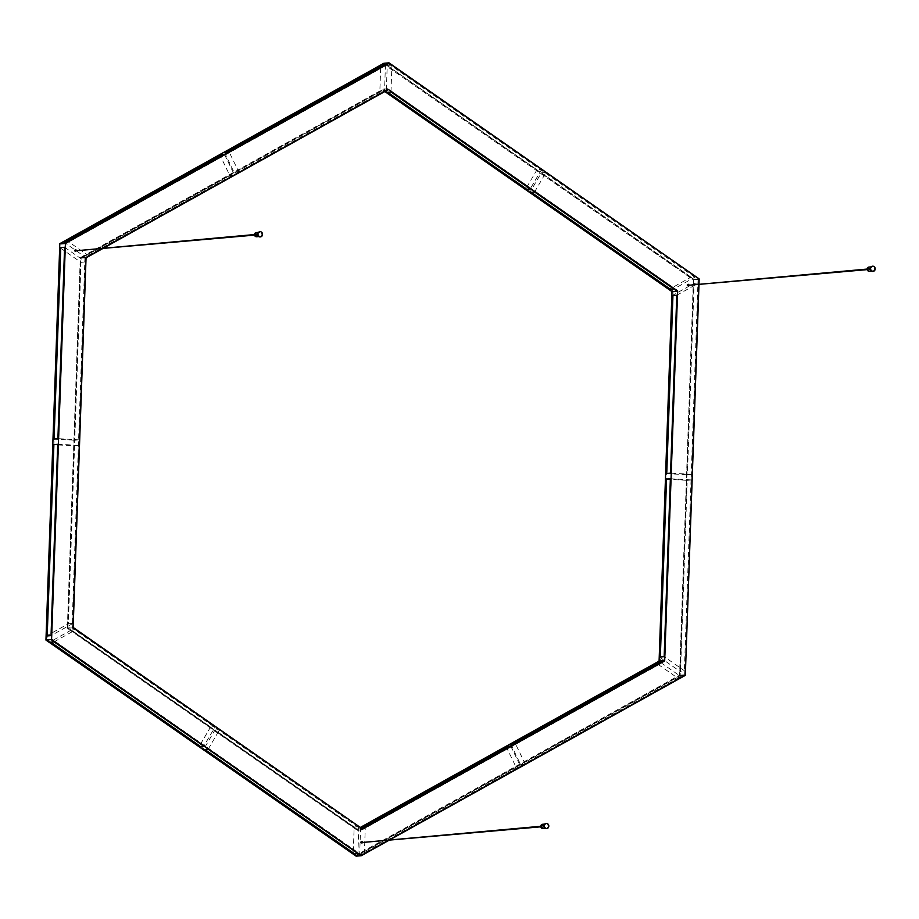 <?xml version="1.0" encoding="UTF-8"?>
<svg xmlns="http://www.w3.org/2000/svg" width="919" height="919" viewBox="0 0 919 919"><rect width="100%" height="100%" fill="white"/><g stroke="black" fill="none" stroke-linecap="round" stroke-linejoin="round"><path stroke-width="0.69" stroke-dasharray="4.59 3.45" d="M688.136 284.775A0.701 0.643 -95 0 1 687.619 285.786A0.701 0.643 -95 0 1 686.918 285.143A0.701 0.643 -95 0 1 688.136 284.775M74.359 250.209A0.701 0.643 -95 0 1 75.553 250.531A0.701 0.643 -95 0 1 74.359 250.944A0.701 0.643 -95 0 1 74.359 250.209M361.156 842.999A0.701 0.643 -95 0 1 361.11 841.597A0.701 0.643 -95 0 1 361.822 842.241A0.701 0.643 -95 0 1 361.156 842.999M383.694 63.698L59.999 243.88L46.168 639.911L356.032 855.773L679.715 675.591L693.546 279.56L383.797 63.308M693.546 279.56L680.163 675.798L356.147 856.163M679.715 675.591L685.31 675.281M677.096 677.625L520.671 764.688L525.358 764.275L681.783 677.211L677.096 677.625L656.867 663.529L660.164 661.691L660.336 656.993M516.099 767.239L359.674 854.302L364.372 853.9L520.786 766.825L516.099 767.239L506.438 747.262L512.859 743.689M699.152 278.962L694.017 279.365L383.843 63.285M670.365 478.742L691.904 479.948L685.229 671.329L680.531 671.743L687.217 480.361L666.539 479.201L666.746 473.48M691.904 479.948L687.217 480.361M676.775 295.229L698.785 282.972L692.099 474.353L687.412 474.767L694.098 283.385L672.088 295.631M698.785 282.972L694.098 283.385M541.337 172.829L691.077 277.147L695.763 276.734L546.035 172.416L541.337 172.829L529.861 192.416M387.221 65.467L536.96 169.785L541.647 169.372L391.919 65.054L387.221 65.467L386.279 92.394M388.036 89.763L382.901 90.211L80.883 258.319L67.983 627.838L357.089 829.237L360.317 827.445L356.94 829.65L67.524 628.033L73.152 627.39M86.03 257.871L80.435 258.113L382.775 89.821L384.831 91.555L382.867 90.2M379.823 92.038L234.402 172.979L239.101 172.565L384.51 91.624L379.823 92.038L380.73 66.179L384.027 64.341L693.363 279.835L679.555 675.201L356.411 855.072L353.252 852.866L354.16 827.02L214.954 730.042L203.478 749.628M229.83 175.529L84.41 256.47L89.109 256.056L234.517 175.115L229.83 175.529L220.169 155.552L226.591 151.98M382.775 89.821L671.973 291.61M672.203 291.438L659.072 661.14M362.247 828.777L357.089 829.237M354.16 827.02L358.847 826.606L219.641 729.629L214.954 730.042M215.264 726.584L76.059 629.607L71.372 630.02L210.577 726.986L215.264 726.584L203.788 746.171M57.713 444.233L79.252 445.451L73.038 623.369L68.351 623.771L74.565 445.864L53.888 444.693L54.083 438.972M79.252 445.451L74.565 445.864M80.975 262.34L74.761 440.258L79.448 439.856L85.662 261.938L80.975 262.34L60.746 248.256L60.884 244.213L65.605 241.594M659.463 657.062L680.531 671.743M685.229 671.329L664.161 656.66M660.715 662.53L681.783 677.211M665.873 473.549L687.412 474.767M692.099 474.353L670.56 473.136M385.452 64.698L384.51 91.624M390.977 91.98L391.919 65.054M224.454 154.312L234.517 175.115M224.339 152.175L234.402 172.979M239.101 172.565L229.038 151.761M51.774 639.164L65.582 243.799L388.714 63.928L698.049 279.422L684.241 674.787L361.098 854.659L51.774 639.164L47.087 639.578L47.225 635.534L68.351 623.771M73.038 623.369L51.039 635.615M64.594 247.257L85.662 261.938M63.342 241.789L84.41 256.47M89.109 256.056L68.04 241.375M53.222 439.052L74.761 440.258M79.448 439.856L57.908 438.639M531.274 192.301L525.944 188.59L536.96 169.785M541.647 169.372L530.183 188.958M534.559 192.014L546.035 172.416M677.797 290.691L387.852 88.706L84.962 257.309L72.015 627.895L361.971 829.88L664.862 661.278L677.797 290.691L673.11 291.105L669.951 288.899L691.077 277.147M695.763 276.734L673.765 288.98M510.608 743.885L520.671 764.688M525.358 764.275L515.295 743.471M510.723 746.021L520.786 766.825M360.616 827.376L359.674 854.302M364.372 853.9L365.302 826.962M204.88 749.502L199.561 745.791L210.577 726.986M208.165 749.215L219.641 729.629M54.049 641.853L76.059 629.607M71.372 630.02L49.362 642.266M358.847 826.606L357.905 853.533M361.098 854.659L356.411 855.072M684.241 674.787L679.555 675.201M664.862 661.278L660.164 661.691M361.971 829.88L357.284 830.294L362.867 827.18M698.049 279.422L693.363 279.835M672.949 295.562L673.11 291.105M388.714 63.928L384.027 64.341M387.852 88.706L383.166 89.12L80.275 257.722L67.328 628.309L357.284 830.294M387.692 92.279L383.166 89.12M65.582 243.799L60.884 244.213M84.962 257.309L80.275 257.722M72.015 627.895L67.328 628.309M50.775 642.14L47.087 639.578M546.093 828.18A2.102 1.941 85 0 0 548.103 825.905A2.102 1.941 85 0 0 544.232 826.101A2.102 1.941 85 0 0 546.093 828.18M542.612 827.318A0.93 0.862 85 0 0 543.508 826.307A0.93 0.862 85 0 0 541.785 826.399A0.93 0.862 85 0 0 542.612 827.318M541.9 827.376A0.93 0.862 -95 0 1 541.842 825.515A0.93 0.862 -95 0 1 542.784 826.376A0.93 0.862 -95 0 1 541.9 827.376M872.487 270.967A2.102 1.941 85 0 0 874.486 268.693A2.102 1.941 85 0 0 870.615 268.899A2.102 1.941 85 0 0 872.487 270.967M869.006 270.106A0.93 0.862 85 0 0 869.891 269.095A0.93 0.862 85 0 0 868.179 269.187A0.93 0.862 85 0 0 869.006 270.106M868.283 270.175A0.93 0.862 -95 0 1 868.237 268.302A0.93 0.862 -95 0 1 869.179 269.164A0.93 0.862 -95 0 1 868.283 270.175M259.824 236.459A2.102 1.941 85 0 0 261.835 234.196A2.102 1.941 85 0 0 257.963 234.391A2.102 1.941 85 0 0 259.824 236.459M256.355 235.609A0.93 0.862 85 0 0 257.24 234.598A0.93 0.862 85 0 0 255.516 234.69A0.93 0.862 85 0 0 256.355 235.609M255.631 235.666A0.93 0.862 -95 0 1 255.585 233.805A0.93 0.862 -95 0 1 256.516 234.655A0.93 0.862 -95 0 1 255.631 235.666M389.311 840.115L390.518 839.449L389.323 840.115M67.524 628.033L80.435 258.113M659.279 661.358L356.94 829.65M389.805 839.506L388.611 840.173M103.537 247.797L102.342 248.463M103.054 248.406L104.249 247.728L103.054 248.394M546.081 828.524A2.458 2.263 85 0 0 548.425 826.204A2.458 2.263 85 0 0 546.254 823.631A2.458 2.263 85 0 0 543.91 825.951A2.458 2.263 85 0 0 546.081 828.524M546.104 823.504A2.573 2.366 -95 0 1 546.552 828.616M542.578 828.364A1.987 1.827 85 0 0 544.485 826.491A1.987 1.827 85 0 0 542.715 824.4A1.987 1.827 85 0 0 540.82 826.284A1.987 1.827 85 0 0 542.578 828.364M542.773 824.286A2.102 1.941 -95 0 1 542.876 828.479M872.464 271.312A2.458 2.263 85 0 0 874.819 268.991A2.458 2.263 85 0 0 872.636 266.418A2.458 2.263 85 0 0 870.293 268.739A2.458 2.263 85 0 0 872.464 271.312M872.487 266.292A2.573 2.366 -95 0 1 872.935 271.404M868.972 271.151A1.987 1.827 85 0 0 870.867 269.278A1.987 1.827 85 0 0 869.11 267.188A1.987 1.827 85 0 0 867.203 269.072A1.987 1.827 85 0 0 868.972 271.151M869.156 267.073A2.102 1.941 -95 0 1 869.271 271.266M259.813 236.815A2.458 2.263 85 0 0 262.168 234.494A2.458 2.263 85 0 0 259.985 231.91A2.458 2.263 85 0 0 257.642 234.23A2.458 2.263 85 0 0 259.813 236.815M259.836 231.795A2.573 2.366 -95 0 1 260.284 236.907M256.309 236.654A1.987 1.827 85 0 0 258.216 234.77A1.987 1.827 85 0 0 256.458 232.691A1.987 1.827 85 0 0 254.552 234.563A1.987 1.827 85 0 0 256.309 236.654M256.504 232.564A2.102 1.941 -95 0 1 256.608 236.757M688.228 284.327L687.504 284.396M688.342 285.729L687.619 285.786M75.565 249.83L74.853 249.888M75.691 251.22L74.967 251.289M361.833 841.54L361.11 841.597M361.96 842.93L361.236 842.999M540.797 826.824L541.957 826.721M540.751 826.273L541.9 826.17M545.989 823.975L544.668 824.102M546.357 828.168L545.036 828.283M542.566 825.457L541.842 825.515M542.727 827.318L542.015 827.376M867.18 269.623L868.34 269.52M867.134 269.06L868.294 268.957M254.529 235.115L255.689 235.011M254.483 234.552L255.643 234.46M872.372 266.774L871.051 266.889M872.74 270.956L871.419 271.071M868.96 268.245L868.237 268.302M869.121 270.106L868.398 270.163M259.721 232.266L258.4 232.381M260.088 236.459L258.767 236.574M256.298 233.736L255.585 233.805M256.47 235.597L255.746 235.666"/><path stroke-width="1.38" d="M688.894 285.258A0.701 0.643 -95 0 1 687.642 285.085A0.701 0.643 -95 0 1 688.848 284.695M76.243 250.749A0.701 0.643 -95 0 1 75.082 250.887A0.701 0.643 -95 0 1 75.565 249.83A0.701 0.643 -95 0 1 76.197 250.198M362.511 842.459A0.701 0.643 -95 0 1 361.247 842.252A0.701 0.643 -95 0 1 362.465 841.907M59.815 243.719L383.82 63.296L388.978 62.837L64.962 243.202L59.804 243.65L383.843 63.285M45.973 640.038L59.815 243.65L45.95 640.072L51.119 639.635L361.293 855.715L356.147 856.163L45.973 640.084L356.147 856.163M361.293 855.715L51.579 639.44L65.41 243.409L389.105 63.227L699.175 278.928L389.047 62.883M51.579 639.44L65.41 243.409M698.773 284.385L685.321 675.35L390.518 839.449L685.321 675.35L698.991 284.373M203.788 746.171L199.101 746.584L49.362 642.266L54.049 641.853L203.788 746.171M208.165 749.215L357.905 853.533L353.218 853.946L203.478 749.628L208.165 749.215M102.342 248.463L85.846 257.642L73.129 627.39L362.27 828.8L72.934 627.562L362.27 828.8M362.35 829.179L664.69 660.887L677.613 290.967L388.186 89.35L677.142 291.162L672.007 291.61L384.831 91.555L672.007 291.61L659.095 661.129L664.242 660.681L362.247 828.777M664.69 660.887L677.613 290.967M665.873 473.549L672.088 295.631L676.775 295.229L670.56 473.136L665.873 473.549M659.463 657.062L665.678 479.144L670.365 478.742L664.161 656.66L659.463 657.062M669.066 289.393L673.765 288.98L534.559 192.014L529.861 192.416L669.066 289.393L669.951 288.899L531.274 192.301M525.484 189.371L530.183 188.958L390.977 91.98L386.279 92.394L525.484 189.371L525.944 188.59L387.692 92.279M671.973 291.61L659.084 661.129L360.317 827.445L659.084 661.129M512.859 743.689L656.867 663.529L656.028 662.944L660.715 662.53L515.295 743.471L510.608 743.885L656.028 662.944M660.336 656.993L666.539 479.201L665.678 479.144M226.591 151.98L380.73 66.179L380.765 65.1L385.452 64.698L229.038 151.761L224.339 152.175L380.765 65.1M65.605 241.594L220.169 155.552L219.767 154.725L224.454 154.312L68.04 241.375L63.342 241.789L219.767 154.725M46.341 636.028L47.225 635.534L53.888 444.693L53.026 444.647L57.713 444.233L51.039 635.615L46.341 636.028L53.026 444.647M54.083 438.972L60.746 248.256L59.907 247.67L64.594 247.257L57.908 438.639L53.222 439.052L59.907 247.67M362.867 827.18L506.438 747.262L506.036 746.435L510.723 746.021L365.302 826.962L360.616 827.376L506.036 746.435M199.101 746.584L199.561 745.791L50.775 642.14M353.218 853.946L353.252 852.866L204.88 749.502M666.746 473.48L672.949 295.562M540.797 826.824L361.523 842.551L540.751 826.273M546.346 828.616A2.573 2.366 85 0 0 548.804 825.848A2.573 2.366 85 0 0 544.071 826.089A2.573 2.366 85 0 0 546.346 828.616M867.18 269.623L687.917 285.338L867.134 269.06M254.529 235.115L75.266 250.841L254.483 234.552M872.74 271.404A2.573 2.366 85 0 0 875.187 268.635A2.573 2.366 85 0 0 870.454 268.876A2.573 2.366 85 0 0 872.74 271.404M260.077 236.907A2.573 2.366 85 0 0 262.535 234.127A2.573 2.366 85 0 0 257.802 234.379A2.573 2.366 85 0 0 260.077 236.907M361.339 855.692L389.311 840.115L361.316 855.704M685.31 675.281L698.968 284.373M698.98 283.81L699.152 278.962M698.957 279.089L698.796 283.822M685.126 675.12L389.805 839.506M388.611 840.173L361.443 855.302M388.186 89.35L103.537 247.797M85.846 257.642L72.934 627.562M86.053 257.86L103.054 248.406L86.053 257.86L73.152 627.39M104.249 247.728L388.036 89.763L104.261 247.728M546.552 828.616A2.573 2.366 -95 0 1 543.841 826.112A2.573 2.366 -95 0 1 546.104 823.504M545.036 828.283L542.876 828.479A2.102 1.941 -95 0 1 540.751 826.411A2.102 1.941 -95 0 1 542.773 824.286M872.935 271.404A2.573 2.366 -95 0 1 870.236 268.899A2.573 2.366 -95 0 1 872.487 266.292M871.419 271.071L869.271 271.266A2.102 1.941 -95 0 1 867.145 269.198A2.102 1.941 -95 0 1 869.156 267.073M260.284 236.907A2.573 2.366 -95 0 1 257.573 234.391A2.573 2.366 -95 0 1 259.836 231.795M258.767 236.574L256.608 236.757A2.102 1.941 -95 0 1 254.494 234.701A2.102 1.941 -95 0 1 256.504 232.564M389.013 62.848L699.175 278.916L699.014 283.81M546.667 828.616L546.437 828.628C543.359 826.951 543.209 825.239 545.989 823.516L546.219 823.493M542.876 828.479C540.372 826.997 540.246 825.595 542.509 824.286L544.668 824.102M873.05 271.404L872.82 271.427C869.753 269.738 869.604 268.026 872.372 266.303L872.602 266.28M869.271 271.266C866.755 269.784 866.64 268.394 868.903 267.073L871.051 266.889M260.399 236.895L260.169 236.918C257.102 235.241 256.952 233.529 259.721 231.795L259.951 231.783M256.608 236.757C254.103 235.287 253.977 233.885 256.24 232.576L258.4 232.381"/></g></svg>
